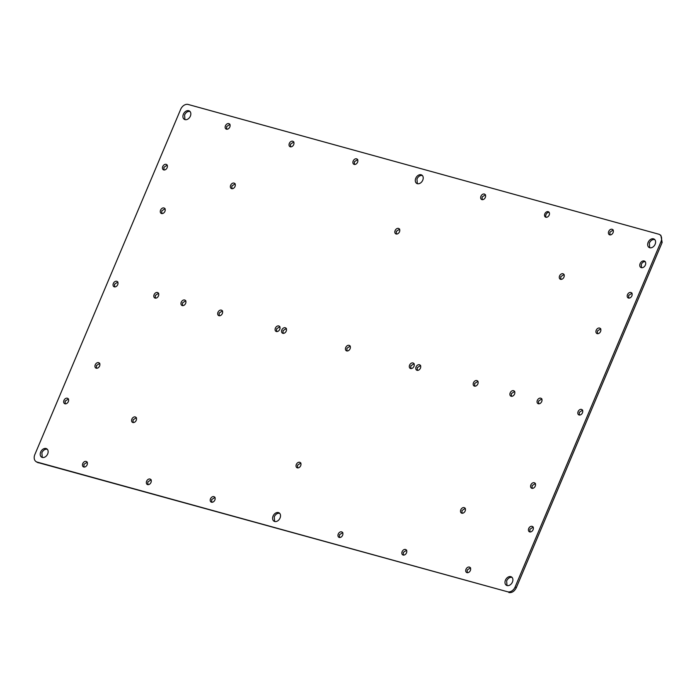<?xml version="1.0" encoding="UTF-8"?>
<svg xmlns="http://www.w3.org/2000/svg" width="697" height="697" viewBox="0 0 697 697"><rect width="100%" height="100%" fill="white"/><g stroke="black" fill="none" stroke-linecap="round" stroke-linejoin="round"><path stroke-width="1.05" d="M507.669 591.797L37.089 462.076A6.787 4.94 121.7 0 1 36.139 461.658A6.787 4.94 121.7 0 1 34.85 454.549L180.68 109.316A6.787 4.94 121.7 0 1 188.146 104.463L658.726 234.192A6.787 4.94 121.7 0 1 659.676 234.61A6.787 4.94 121.7 0 1 660.965 241.72L515.127 586.952A6.787 4.94 121.7 0 1 507.669 591.797L37.289 462.372M280.055 518.002A4.888 3.555 121.7 0 1 274.679 521.495A4.888 3.555 121.7 0 1 273.991 521.19A4.888 3.555 121.7 0 1 273.067 516.076A4.888 3.555 121.7 0 1 278.443 512.583A4.888 3.555 121.7 0 1 279.122 512.879A4.888 3.555 121.7 0 1 280.055 518.002M415.76 178.266A4.888 3.555 121.7 0 1 421.136 174.773A4.888 3.555 121.7 0 1 421.824 175.069A4.888 3.555 121.7 0 1 422.748 180.192A4.888 3.555 121.7 0 1 417.372 183.686A4.888 3.555 121.7 0 1 416.684 183.389A4.888 3.555 121.7 0 1 415.76 178.266M481.949 199.63A3.058 2.23 121.7 0 1 481.522 199.447A3.058 2.23 121.7 0 1 480.939 196.232A3.058 2.23 121.7 0 1 484.31 194.045A3.058 2.23 121.7 0 1 484.737 194.236A3.058 2.23 121.7 0 1 485.321 197.443A3.058 2.23 121.7 0 1 481.949 199.63M545.829 217.237A3.058 2.23 121.7 0 1 545.394 217.055A3.058 2.23 121.7 0 1 544.819 213.848A3.058 2.23 121.7 0 1 548.182 211.661A3.058 2.23 121.7 0 1 548.609 211.844A3.058 2.23 121.7 0 1 549.192 215.051A3.058 2.23 121.7 0 1 545.829 217.237M609.701 234.845A3.058 2.23 121.7 0 1 609.274 234.662A3.058 2.23 121.7 0 1 608.69 231.456A3.058 2.23 121.7 0 1 612.062 229.269A3.058 2.23 121.7 0 1 612.489 229.452A3.058 2.23 121.7 0 1 613.072 232.659A3.058 2.23 121.7 0 1 609.701 234.845M628.502 298.055A3.058 2.23 121.7 0 1 628.067 297.863A3.058 2.23 121.7 0 1 627.492 294.657A3.058 2.23 121.7 0 1 630.855 292.47A3.058 2.23 121.7 0 1 631.29 292.662A3.058 2.23 121.7 0 1 631.865 295.868A3.058 2.23 121.7 0 1 628.502 298.055M410.603 368.53A3.058 2.23 121.7 0 1 410.176 368.347A3.058 2.23 121.7 0 1 409.592 365.141A3.058 2.23 121.7 0 1 412.964 362.954A3.058 2.23 121.7 0 1 413.391 363.137A3.058 2.23 121.7 0 1 413.966 366.343A3.058 2.23 121.7 0 1 410.603 368.53M474.483 386.138A3.058 2.23 121.7 0 1 474.047 385.955A3.058 2.23 121.7 0 1 473.472 382.749A3.058 2.23 121.7 0 1 476.835 380.562A3.058 2.23 121.7 0 1 477.262 380.745A3.058 2.23 121.7 0 1 477.846 383.951A3.058 2.23 121.7 0 1 474.483 386.138M538.354 403.755A3.058 2.23 121.7 0 1 537.927 403.563A3.058 2.23 121.7 0 1 537.343 400.357A3.058 2.23 121.7 0 1 540.715 398.17A3.058 2.23 121.7 0 1 541.142 398.353A3.058 2.23 121.7 0 1 541.717 401.568A3.058 2.23 121.7 0 1 538.354 403.755M341.608 531.855A3.058 2.23 121.7 0 1 342.044 532.046A3.058 2.23 121.7 0 1 342.619 535.252A3.058 2.23 121.7 0 1 339.256 537.439A3.058 2.23 121.7 0 1 338.829 537.248A3.058 2.23 121.7 0 1 338.245 534.041A3.058 2.23 121.7 0 1 341.608 531.855M405.488 549.463A3.058 2.23 121.7 0 1 405.915 549.654A3.058 2.23 121.7 0 1 406.499 552.86A3.058 2.23 121.7 0 1 403.127 555.047A3.058 2.23 121.7 0 1 402.7 554.856A3.058 2.23 121.7 0 1 402.125 551.649A3.058 2.23 121.7 0 1 405.488 549.463M469.36 567.07A3.058 2.23 121.7 0 1 469.795 567.262A3.058 2.23 121.7 0 1 470.37 570.468A3.058 2.23 121.7 0 1 467.007 572.655A3.058 2.23 121.7 0 1 466.581 572.472A3.058 2.23 121.7 0 1 465.997 569.257A3.058 2.23 121.7 0 1 469.36 567.07M532.072 526.34A3.058 2.23 121.7 0 1 532.499 526.523A3.058 2.23 121.7 0 1 533.074 529.729A3.058 2.23 121.7 0 1 529.711 531.916A3.058 2.23 121.7 0 1 529.284 531.733A3.058 2.23 121.7 0 1 528.701 528.526A3.058 2.23 121.7 0 1 532.072 526.34M581.464 409.4A3.058 2.23 121.7 0 1 581.89 409.592A3.058 2.23 121.7 0 1 582.474 412.798A3.058 2.23 121.7 0 1 579.102 414.985A3.058 2.23 121.7 0 1 578.676 414.802A3.058 2.23 121.7 0 1 578.101 411.587A3.058 2.23 121.7 0 1 581.464 409.4M396.123 233.992A3.058 2.23 121.7 0 1 395.696 233.8A3.058 2.23 121.7 0 1 395.112 230.594A3.058 2.23 121.7 0 1 398.484 228.407A3.058 2.23 121.7 0 1 398.911 228.599A3.058 2.23 121.7 0 1 399.486 231.805A3.058 2.23 121.7 0 1 396.123 233.992M299.693 462.277A3.058 2.23 121.7 0 1 300.119 462.459A3.058 2.23 121.7 0 1 300.703 465.666A3.058 2.23 121.7 0 1 297.331 467.861A3.058 2.23 121.7 0 1 296.905 467.67A3.058 2.23 121.7 0 1 296.321 464.463A3.058 2.23 121.7 0 1 299.693 462.277M354.198 164.414A3.058 2.23 121.7 0 1 353.771 164.222A3.058 2.23 121.7 0 1 353.187 161.016A3.058 2.23 121.7 0 1 356.559 158.829A3.058 2.23 121.7 0 1 356.986 159.021A3.058 2.23 121.7 0 1 357.57 162.227A3.058 2.23 121.7 0 1 354.198 164.414M290.327 146.806A3.058 2.23 121.7 0 1 289.891 146.614A3.058 2.23 121.7 0 1 289.316 143.408A3.058 2.23 121.7 0 1 292.679 141.221A3.058 2.23 121.7 0 1 293.106 141.404A3.058 2.23 121.7 0 1 293.69 144.619A3.058 2.23 121.7 0 1 290.327 146.806M226.447 129.189A3.058 2.23 121.7 0 1 226.02 129.006A3.058 2.23 121.7 0 1 225.436 125.8A3.058 2.23 121.7 0 1 228.808 123.613A3.058 2.23 121.7 0 1 229.235 123.796A3.058 2.23 121.7 0 1 229.818 127.002A3.058 2.23 121.7 0 1 226.447 129.189M163.743 169.929A3.058 2.23 121.7 0 1 163.316 169.746A3.058 2.23 121.7 0 1 162.732 166.539A3.058 2.23 121.7 0 1 166.104 164.344A3.058 2.23 121.7 0 1 166.531 164.536A3.058 2.23 121.7 0 1 167.114 167.742A3.058 2.23 121.7 0 1 163.743 169.929M282.851 333.314A3.058 2.23 121.7 0 1 282.424 333.131A3.058 2.23 121.7 0 1 281.841 329.925A3.058 2.23 121.7 0 1 285.212 327.738A3.058 2.23 121.7 0 1 285.639 327.921A3.058 2.23 121.7 0 1 286.214 331.127A3.058 2.23 121.7 0 1 282.851 333.314M218.98 315.706A3.058 2.23 121.7 0 1 218.544 315.523A3.058 2.23 121.7 0 1 217.969 312.308A3.058 2.23 121.7 0 1 221.332 310.121A3.058 2.23 121.7 0 1 221.759 310.313A3.058 2.23 121.7 0 1 222.343 313.519A3.058 2.23 121.7 0 1 218.98 315.706M346.731 350.922A3.058 2.23 121.7 0 1 346.296 350.739A3.058 2.23 121.7 0 1 345.721 347.533A3.058 2.23 121.7 0 1 349.084 345.346A3.058 2.23 121.7 0 1 349.511 345.529A3.058 2.23 121.7 0 1 350.094 348.735A3.058 2.23 121.7 0 1 346.731 350.922M155.1 298.098A3.058 2.23 121.7 0 1 154.673 297.907A3.058 2.23 121.7 0 1 154.089 294.7A3.058 2.23 121.7 0 1 157.461 292.513A3.058 2.23 121.7 0 1 157.888 292.705A3.058 2.23 121.7 0 1 158.463 295.911A3.058 2.23 121.7 0 1 155.1 298.098M213.857 496.639A3.058 2.23 121.7 0 1 214.293 496.822A3.058 2.23 121.7 0 1 214.868 500.028A3.058 2.23 121.7 0 1 211.505 502.215A3.058 2.23 121.7 0 1 211.078 502.032A3.058 2.23 121.7 0 1 210.494 498.825A3.058 2.23 121.7 0 1 213.857 496.639M149.986 479.031A3.058 2.23 121.7 0 1 150.413 479.214A3.058 2.23 121.7 0 1 150.996 482.42A3.058 2.23 121.7 0 1 147.625 484.607A3.058 2.23 121.7 0 1 147.198 484.424A3.058 2.23 121.7 0 1 146.623 481.218A3.058 2.23 121.7 0 1 149.986 479.031M86.106 461.423A3.058 2.23 121.7 0 1 86.541 461.606A3.058 2.23 121.7 0 1 87.116 464.812A3.058 2.23 121.7 0 1 83.753 466.999A3.058 2.23 121.7 0 1 83.326 466.816A3.058 2.23 121.7 0 1 82.743 463.61A3.058 2.23 121.7 0 1 86.106 461.423M67.313 398.214A3.058 2.23 121.7 0 1 67.74 398.405A3.058 2.23 121.7 0 1 68.323 401.611A3.058 2.23 121.7 0 1 64.952 403.798A3.058 2.23 121.7 0 1 64.525 403.607A3.058 2.23 121.7 0 1 63.95 400.4A3.058 2.23 121.7 0 1 67.313 398.214M116.704 281.283A3.058 2.23 121.7 0 1 117.14 281.466A3.058 2.23 121.7 0 1 117.715 284.672A3.058 2.23 121.7 0 1 114.352 286.859A3.058 2.23 121.7 0 1 113.916 286.676A3.058 2.23 121.7 0 1 113.341 283.47A3.058 2.23 121.7 0 1 116.704 281.283M505.447 580.139A4.888 3.555 121.7 0 1 510.814 576.646A4.888 3.555 121.7 0 1 511.502 576.942A4.888 3.555 121.7 0 1 512.426 582.065A4.888 3.555 121.7 0 1 507.059 585.55A4.888 3.555 121.7 0 1 506.371 585.253A4.888 3.555 121.7 0 1 505.447 580.139M655.128 244.255A4.888 3.555 121.7 0 1 649.752 247.749A4.888 3.555 121.7 0 1 649.064 247.444A4.888 3.555 121.7 0 1 648.14 242.329A4.888 3.555 121.7 0 1 653.516 238.836A4.888 3.555 121.7 0 1 654.195 239.132A4.888 3.555 121.7 0 1 655.128 244.255M190.368 116.129A4.888 3.555 121.7 0 1 184.993 119.623A4.888 3.555 121.7 0 1 184.313 119.326A4.888 3.555 121.7 0 1 183.381 114.203A4.888 3.555 121.7 0 1 188.756 110.71A4.888 3.555 121.7 0 1 189.445 111.015A4.888 3.555 121.7 0 1 190.368 116.129M40.687 452.013A4.888 3.555 121.7 0 1 46.063 448.519A4.888 3.555 121.7 0 1 46.751 448.816A4.888 3.555 121.7 0 1 47.675 453.939A4.888 3.555 121.7 0 1 42.299 457.432A4.888 3.555 121.7 0 1 41.611 457.136A4.888 3.555 121.7 0 1 40.687 452.013M645.37 265.052A3.668 2.666 121.7 0 1 641.336 267.665A3.668 2.666 121.7 0 1 640.822 267.448A3.668 2.666 121.7 0 1 640.125 263.605A3.668 2.666 121.7 0 1 644.159 260.983A3.668 2.666 121.7 0 1 644.673 261.209A3.668 2.666 121.7 0 1 645.37 265.052M530.87 484.92A3.058 2.23 121.7 0 1 534.242 482.725A3.058 2.23 121.7 0 1 534.669 482.916A3.058 2.23 121.7 0 1 535.252 486.123A3.058 2.23 121.7 0 1 531.881 488.309A3.058 2.23 121.7 0 1 531.454 488.127A3.058 2.23 121.7 0 1 530.87 484.92M600.587 331.45A3.058 2.23 121.7 0 1 597.216 333.636A3.058 2.23 121.7 0 1 596.789 333.454A3.058 2.23 121.7 0 1 596.214 330.239A3.058 2.23 121.7 0 1 599.577 328.052A3.058 2.23 121.7 0 1 600.004 328.243A3.058 2.23 121.7 0 1 600.587 331.45M95.228 364.819A3.058 2.23 121.7 0 1 98.591 362.632A3.058 2.23 121.7 0 1 99.018 362.815A3.058 2.23 121.7 0 1 99.601 366.021A3.058 2.23 121.7 0 1 96.238 368.208A3.058 2.23 121.7 0 1 95.803 368.025A3.058 2.23 121.7 0 1 95.228 364.819M164.936 211.348A3.058 2.23 121.7 0 1 161.573 213.535A3.058 2.23 121.7 0 1 161.146 213.352A3.058 2.23 121.7 0 1 160.563 210.145A3.058 2.23 121.7 0 1 163.926 207.959A3.058 2.23 121.7 0 1 164.361 208.142A3.058 2.23 121.7 0 1 164.936 211.348M465.16 511.006A3.058 2.23 121.7 0 1 461.789 513.192A3.058 2.23 121.7 0 1 461.362 513.009A3.058 2.23 121.7 0 1 460.787 509.803A3.058 2.23 121.7 0 1 464.15 507.616A3.058 2.23 121.7 0 1 464.577 507.799A3.058 2.23 121.7 0 1 465.16 511.006M235.028 186.465A3.058 2.23 121.7 0 1 231.665 188.652A3.058 2.23 121.7 0 1 231.23 188.469A3.058 2.23 121.7 0 1 230.655 185.263A3.058 2.23 121.7 0 1 234.018 183.076A3.058 2.23 121.7 0 1 234.445 183.259A3.058 2.23 121.7 0 1 235.028 186.465M185.637 303.395A3.058 2.23 121.7 0 1 182.265 305.582A3.058 2.23 121.7 0 1 181.839 305.399A3.058 2.23 121.7 0 1 181.255 302.193A3.058 2.23 121.7 0 1 184.627 300.006A3.058 2.23 121.7 0 1 185.053 300.189A3.058 2.23 121.7 0 1 185.637 303.395M136.237 420.335A3.058 2.23 121.7 0 1 132.874 422.521A3.058 2.23 121.7 0 1 132.447 422.33A3.058 2.23 121.7 0 1 131.864 419.124A3.058 2.23 121.7 0 1 135.227 416.937A3.058 2.23 121.7 0 1 135.662 417.128A3.058 2.23 121.7 0 1 136.237 420.335M563.951 277.145A3.058 2.23 121.7 0 1 560.58 279.331A3.058 2.23 121.7 0 1 560.153 279.14A3.058 2.23 121.7 0 1 559.569 275.934A3.058 2.23 121.7 0 1 562.941 273.747A3.058 2.23 121.7 0 1 563.368 273.93A3.058 2.23 121.7 0 1 563.951 277.145M514.552 394.075A3.058 2.23 121.7 0 1 511.189 396.262A3.058 2.23 121.7 0 1 510.762 396.079A3.058 2.23 121.7 0 1 510.178 392.864A3.058 2.23 121.7 0 1 513.541 390.677A3.058 2.23 121.7 0 1 513.977 390.869A3.058 2.23 121.7 0 1 514.552 394.075M279.75 329.341A3.058 2.23 121.7 0 1 276.387 331.528A3.058 2.23 121.7 0 1 275.951 331.345A3.058 2.23 121.7 0 1 275.376 328.139A3.058 2.23 121.7 0 1 278.739 325.952A3.058 2.23 121.7 0 1 279.166 326.135A3.058 2.23 121.7 0 1 279.75 329.341M420.439 368.129A3.058 2.23 121.7 0 1 417.067 370.316A3.058 2.23 121.7 0 1 416.64 370.133A3.058 2.23 121.7 0 1 416.065 366.918A3.058 2.23 121.7 0 1 419.428 364.731A3.058 2.23 121.7 0 1 419.855 364.923A3.058 2.23 121.7 0 1 420.439 368.129M546.073 217.29A3.058 2.23 121.7 0 1 546.004 214.58A3.058 2.23 121.7 0 1 549.123 212.341M659.676 234.61L660.861 235.342L662.15 242.451L516.32 587.684C514.447 591.361 511.955 592.981 508.854 592.537M276.631 331.58L276.561 328.871L279.933 326.684M417.32 370.368L417.25 367.659L420.613 365.472M462.041 513.245L461.972 510.535L465.335 508.348M274.635 521.478L274.252 516.808C275.603 514.159 277.397 512.992 279.628 513.314L279.671 513.332M417.329 183.668L416.945 178.998C418.296 176.35 420.091 175.191 422.321 175.505L422.365 175.522M482.193 199.682L482.132 196.972L485.495 194.785M609.945 234.898L609.884 232.188L613.247 230.001M628.746 298.098L628.677 295.389L632.048 293.202M410.847 368.582L410.786 365.873L414.149 363.686M474.727 386.19L474.657 383.481L478.02 381.294M538.598 403.798L538.537 401.089L541.9 398.902M339.5 537.483L339.43 534.773L342.802 532.586M403.38 555.091L403.31 552.381L406.673 550.194M467.251 572.707L467.182 569.998L470.553 567.811M529.955 531.968L529.886 529.258L533.257 527.071M579.355 415.037L579.285 412.328L582.648 410.141M396.366 234.035L396.297 231.334L399.669 229.139M297.575 467.905L297.514 465.195L300.877 463.008M354.442 164.457L354.381 161.748L357.744 159.561M290.571 146.849L290.501 144.14L293.873 141.953M226.691 129.241L226.63 126.532L229.993 124.345M163.987 169.981L163.926 167.271L167.289 165.084M283.095 333.366L283.034 330.657L286.397 328.47M219.224 315.758L219.154 313.049L222.517 310.862M346.975 350.974L346.906 348.265L350.269 346.078M155.344 298.142L155.283 295.432L158.646 293.245M211.749 502.267L211.679 499.557L215.051 497.37M147.877 484.659L147.808 481.949L151.171 479.763M83.997 467.051L83.928 464.341L87.299 462.155M65.204 403.842L65.135 401.132L68.498 398.945M114.596 286.911L114.526 284.202L117.898 282.015M507.015 585.541L506.632 580.871C507.982 578.222 509.777 577.055 512.007 577.377L512.051 577.386M649.709 247.731L649.325 243.061C650.676 240.413 652.47 239.245 654.701 239.568L654.744 239.585M184.949 119.614L184.574 114.935C185.925 112.287 187.711 111.128 189.941 111.45L189.985 111.459M42.256 457.415L41.872 452.745C43.223 450.096 45.017 448.938 47.248 449.251L47.291 449.269M641.484 267.7L641.318 264.337C642.329 262.351 643.671 261.48 645.344 261.715M161.817 213.587L161.748 210.877L165.119 208.691M96.482 368.26L96.413 365.55L99.784 363.364M597.468 333.689L597.399 330.979L600.762 328.792M532.125 488.362L532.064 485.652L535.427 483.465M511.432 396.314L511.363 393.605L514.734 391.418M560.824 279.375L560.763 276.665L564.126 274.479M133.118 422.565L133.049 419.855L136.42 417.669M182.509 305.635L182.448 302.925L185.811 300.738M231.909 188.704L231.84 185.994L235.211 183.808M515.127 586.952L516.32 587.684M660.965 241.72L662.15 242.451M37.089 462.076L38.274 462.808M36.139 461.658L37.324 462.39"/></g></svg>

